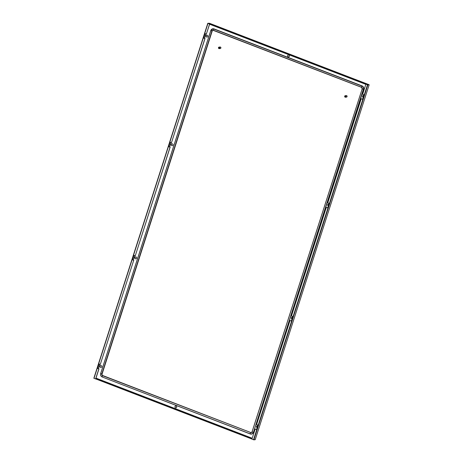 <?xml version="1.0" encoding="UTF-8"?>
<svg xmlns="http://www.w3.org/2000/svg" width="463" height="463" viewBox="0 0 463 463"><rect width="100%" height="100%" fill="white"/><g stroke="black" fill="none" stroke-linecap="round" stroke-linejoin="round"><path stroke-width="0.69" d="M220.585 47.145A0.723 0.671 84.4 0 1 220.695 48.302M175.784 405.964A0.961 0.891 -95.6 0 0 175.975 407.874M176.119 406.022A0.961 0.891 -95.6 0 0 174.939 406.803A0.961 0.891 -95.6 0 0 175.923 407.886A0.961 0.891 -95.6 0 0 176.119 406.022M328.904 204.102A0.961 0.891 -95.6 0 0 327.682 204.866A0.961 0.891 -95.6 0 0 328.319 205.908M363.773 95.494A0.961 0.891 -95.6 0 0 362.552 96.263A0.961 0.891 -95.6 0 0 363.189 97.305M207.256 35.234A0.961 0.891 84.4 0 1 207.059 37.098A0.961 0.891 84.4 0 1 206.076 36.021A0.961 0.891 84.4 0 1 207.256 35.234M101.194 365.579A0.961 0.891 -95.6 0 0 100.014 366.366A0.961 0.891 -95.6 0 0 100.998 367.443A0.961 0.891 -95.6 0 0 101.194 365.579M257.127 427.65A0.961 0.891 84.4 0 1 257.283 425.769A0.961 0.891 84.4 0 1 257.712 425.838M172.386 143.843A0.961 0.891 84.4 0 1 172.19 145.706A0.961 0.891 84.4 0 1 171.206 144.624A0.961 0.891 84.4 0 1 172.386 143.843M136.064 256.977A0.961 0.891 -95.6 0 0 134.883 257.758A0.961 0.891 -95.6 0 0 135.867 258.84A0.961 0.891 -95.6 0 0 136.064 256.977M291.997 319.042A0.961 0.891 84.4 0 1 292.153 317.167A0.961 0.891 84.4 0 1 292.581 317.236M288.802 55.039A0.961 0.891 84.4 0 1 288.605 56.903A0.961 0.891 84.4 0 1 287.627 55.82A0.961 0.891 84.4 0 1 288.802 55.039M288.663 56.897A0.961 0.891 84.4 0 1 288.472 54.981M292.014 318.995A0.961 0.891 84.4 0 1 292.205 317.161M328.527 204.027A0.961 0.891 -95.6 0 0 328.336 205.861M135.728 256.919A0.961 0.891 -95.6 0 0 135.919 258.829M172.242 145.7A0.961 0.891 84.4 0 1 172.051 143.785M257.144 427.604A0.961 0.891 84.4 0 1 257.335 425.769M363.397 95.424A0.961 0.891 -95.6 0 0 363.206 97.259M100.859 365.527A0.961 0.891 -95.6 0 0 101.05 367.437M207.111 37.092A0.961 0.891 84.4 0 1 206.92 35.182M209.322 23.526L208.078 23.376L209.577 24.007L207.8 23.289L93.839 378.248L207.812 23.306L209.386 23.254M252.034 438.779L95.818 378.641M112.162 384.487L111.143 384.278L112.162 384.487M237.82 432.859L236.801 432.65L237.82 432.859M251.947 439.051L95.731 378.913M369.161 84.758L255.194 439.723L255.125 439.335L255.194 439.723L253.886 439.85L251.918 439.144L255.142 429.097L256.496 429.618L257.949 425.092L256.595 424.571L290.012 320.494L291.366 321.015L292.819 316.489L291.464 315.969L326.334 207.36L327.688 207.881L329.141 203.355L327.787 202.835L361.204 98.752L362.558 99.273L364.011 94.747L362.656 94.226L365.886 84.179L367.599 84.793L369.161 84.758L367.853 84.885L253.886 439.85M368.93 84.671L367.686 84.775L208.2 23.37L209.438 23.266M209.612 24.221L365.828 84.364M351.695 78.172L350.676 77.963L351.695 78.172M225.475 29.852L226.488 30.06L225.475 29.852M99.03 363.912L97.589 368.392L98.943 368.913L95.719 378.96L93.839 378.248M209.681 23.995L206.353 34.054L209.577 24.007M170.222 142.17L168.781 146.649L170.135 147.17L135.265 255.779L170.031 147.182L168.677 146.661L170.129 142.135L171.484 142.656L204.901 38.579L203.546 38.059L204.999 33.533L206.353 34.054M95.609 378.965L98.839 368.924L97.485 368.403L98.937 363.877L100.292 364.398L133.709 260.316L132.354 259.795L133.807 255.269L135.161 255.79M100.292 364.398L133.709 260.316M205.092 33.568L203.651 38.047L205.005 38.568L171.484 142.656M133.9 255.304L132.459 259.784L133.813 260.304M365.886 84.179L367.853 84.885M362.575 99.227L361.204 98.752M256.514 429.571L255.142 429.097M291.383 320.969L290.012 320.494M327.706 207.835L326.334 207.36M346.046 96.715A0.77 0.718 -95.6 0 0 345.711 95.777L345.253 97.207A0.77 0.718 -95.6 0 0 346.046 96.715M345.45 97.218L346.446 97.12A0.77 0.718 -95.6 0 0 347.047 96.617A0.77 0.718 -95.6 0 0 346.295 95.586L345.3 95.685A0.77 0.718 -95.6 0 0 345.033 97.126L345.103 97.114A0.77 0.718 -95.6 0 0 345.259 97.184M345.711 95.777L345.78 95.772A0.77 0.718 -95.6 0 0 345.56 95.691L345.491 95.696A0.77 0.718 -95.6 0 0 345.3 95.685M345.491 95.696L345.033 97.126M345.56 95.691L345.103 97.114M219.856 48.129A0.77 0.718 -95.6 0 0 219.514 47.197L219.057 48.627A0.77 0.718 -95.6 0 0 219.856 48.129M219.254 48.632L220.249 48.534A0.77 0.718 -95.6 0 0 220.851 48.03A0.77 0.718 -95.6 0 0 220.099 47.006L219.103 47.099A0.77 0.718 -95.6 0 0 218.837 48.54L218.906 48.534A0.77 0.718 -95.6 0 0 219.063 48.603M219.514 47.197L219.589 47.191A0.77 0.718 -95.6 0 0 219.369 47.104L219.294 47.11A0.77 0.718 -95.6 0 0 219.103 47.099M219.294 47.11L218.837 48.54M219.369 47.104L218.906 48.534M251.351 434.12A2.697 2.5 -95.6 0 0 253.481 432.349L363.611 89.33A2.697 2.5 -95.6 0 0 362.06 85.886L214.039 28.903A2.697 2.5 -95.6 0 0 212.963 28.752A2.697 2.5 -95.6 0 0 212.939 28.758L212.911 28.758A2.697 2.5 -95.6 0 0 210.804 30.529L212.21 31.044A1.157 1.071 -95.6 0 1 213.09 30.286M210.792 30.57L100.65 373.554L102.08 374.058A1.157 1.071 -95.6 0 0 102.745 375.534L250.767 432.523A1.157 1.071 -95.6 0 0 251.201 432.587M102.08 374.058L212.21 31.044M346.775 95.731A0.723 0.671 84.4 0 1 346.891 96.889M252.202 438.258L95.986 378.121L252.202 438.258M99.904 364.248L98.463 368.727L99.927 364.254M134.774 255.64L133.332 260.119L134.797 255.651M169.678 146.997L171.119 142.517L169.655 146.991M204.548 38.388L205.989 33.909L204.524 38.383M368.913 84.654L209.426 23.254L368.895 84.654M94.006 378.352L207.974 23.387M367.489 84.798L253.521 439.763M362.06 85.886L361.863 86.02A0.961 0.324 111.1 0 0 361.574 86.633A0.961 0.324 111.1 0 0 361.476 87.229L213.455 30.245L361.499 87.322M214.039 28.903L213.842 29.036A0.961 0.324 111.1 0 0 213.559 29.649A0.961 0.324 111.1 0 0 213.455 30.245A1.285 1.192 -95.6 0 0 211.938 31.015L101.808 374.029A1.285 1.192 -95.6 0 0 102.549 375.672L250.714 432.529A1.157 1.071 -95.6 0 0 252.063 431.869M213.484 30.338A1.157 1.071 -95.6 0 0 212.158 31.05L102.028 374.063A1.157 1.071 -95.6 0 0 102.693 375.539L102.745 375.534M363.611 89.33L363.339 89.301A2.564 2.384 -95.6 0 0 361.863 86.02L213.842 29.036A2.564 2.384 -95.6 0 0 210.815 30.581L100.685 373.595A2.564 2.384 -95.6 0 0 102.161 376.882A0.961 0.324 -68.9 0 1 102.549 375.672L250.767 432.523M253.481 432.349L363.559 89.336A2.697 2.5 -95.6 0 0 362.008 85.892L213.987 28.903A2.697 2.5 -95.6 0 0 212.911 28.758L210.775 30.541L100.65 373.554C100.292 375.134 100.812 376.28 102.207 376.986L250.182 433.866A0.961 0.324 -68.9 0 1 250.57 432.656A1.285 1.192 -95.6 0 0 252.086 431.886L362.193 88.855M250.205 433.958L102.207 376.986L250.246 433.976A2.697 2.5 -95.6 0 0 253.429 432.355L363.339 89.301L362.216 88.867A1.285 1.192 -95.6 0 0 361.476 87.229L361.539 87.339A1.157 1.071 -95.6 0 1 362.205 88.815L361.516 87.333L213.061 30.292M251.38 434.12L250.182 433.866A2.564 2.384 -95.6 0 0 253.209 432.32L252.086 431.886L362.176 88.827L252.046 431.846L251.172 432.592M100.662 373.583A2.697 2.5 -95.6 0 0 102.19 376.975M369.161 84.81L255.235 439.653"/></g></svg>
